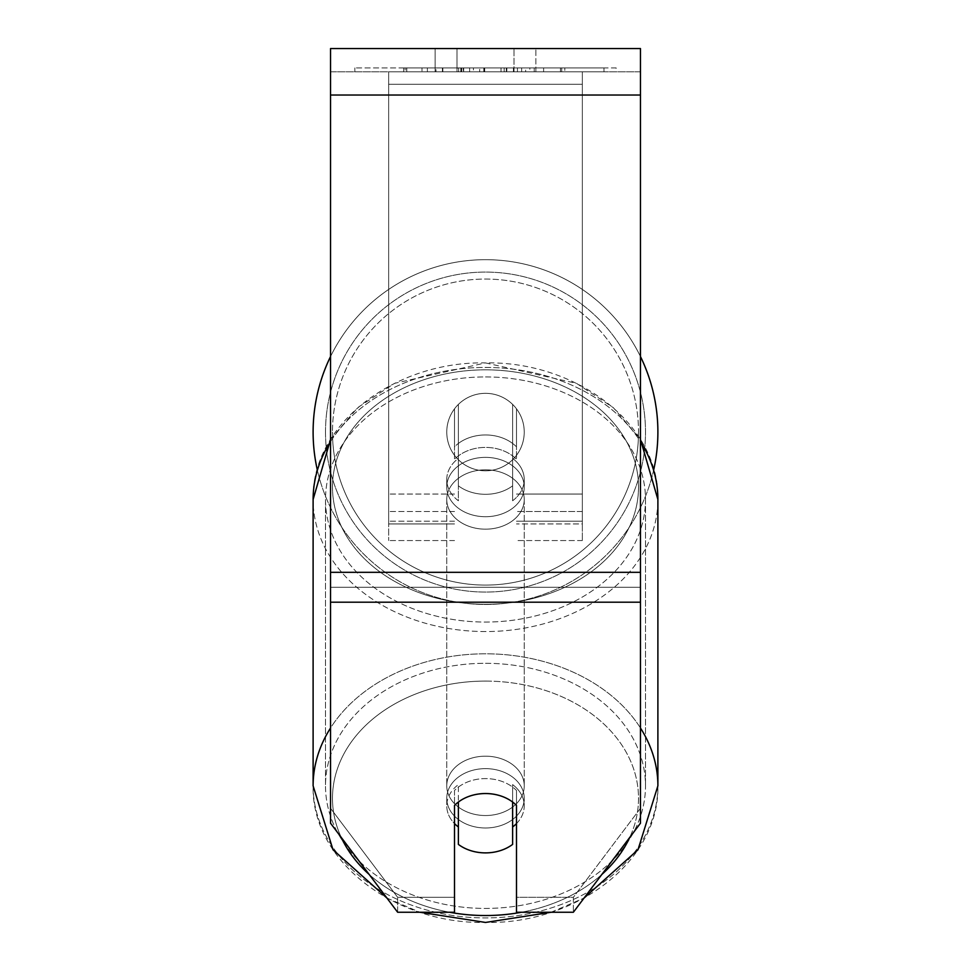 <?xml version="1.0" encoding="UTF-8"?>
<svg xmlns="http://www.w3.org/2000/svg" width="971" height="971" viewBox="0 0 971 971"><rect width="100%" height="100%" fill="white"/><g stroke="black" fill="none" stroke-linecap="round" stroke-linejoin="round"><path stroke-width="0.73" stroke-dasharray="4.86 3.64" d="M516.487 446.83L516.487 408.827A38.743 38.743 0 0 0 454.513 408.827L454.513 459.283A38.743 29.676 180 0 1 485.5 447.413A38.743 29.676 180 0 1 516.487 459.283L516.487 408.827A38.743 38.743 0 0 0 454.513 408.827L454.513 446.83A38.743 29.676 180 0 1 485.5 434.959A38.743 29.676 180 0 1 516.487 446.83L516.487 408.827A38.743 38.743 0 0 0 454.513 408.827L454.513 459.283A38.743 29.676 0 0 1 485.5 447.413A38.743 29.676 0 0 1 516.487 459.283L516.487 408.827A38.743 38.743 0 0 0 454.513 408.827L454.513 446.83A38.743 29.676 0 0 1 485.5 434.959A38.743 29.676 0 0 1 516.487 446.83M388.655 523.939L388.655 71.793L388.655 540.544L388.655 71.793L388.655 523.939L454.513 523.939L388.655 523.939M582.345 511.486L582.345 71.793L582.345 540.544L582.345 71.793L388.655 71.793L582.345 71.793L388.655 71.793L582.345 71.793L582.345 523.939L516.487 523.939L582.345 523.939L582.345 84.246L388.655 84.246L582.345 84.246L582.345 71.793L388.655 71.793L582.345 71.793L582.345 494.057L516.487 494.057L582.345 494.057L516.487 494.057L582.345 494.057L582.345 521.172L516.487 521.172L582.345 521.172L582.345 511.486L516.487 511.486L582.345 511.486M485.5 827.984A38.743 29.676 0 0 1 446.757 798.308A38.743 29.676 0 0 1 485.5 768.631A38.743 29.676 0 0 1 524.243 798.308A38.743 29.676 0 0 1 485.5 827.984A38.743 29.676 180 0 1 446.757 798.308A38.743 29.676 180 0 1 485.5 768.631A38.743 29.676 180 0 1 524.243 798.308A38.743 29.676 180 0 1 485.5 827.984M516.487 823.59A38.743 29.676 0 0 0 524.243 805.784L524.243 798.308L524.243 805.784A38.743 29.676 180 0 1 512.615 826.976L512.615 784.592A38.743 29.676 180 0 1 524.243 805.784A38.743 29.676 0 0 0 512.615 784.592L512.615 844.406A38.743 29.676 180 0 1 485.5 852.89A38.743 29.676 180 0 1 458.385 844.406L458.385 784.592A38.743 29.676 0 0 0 446.757 805.784A38.743 29.676 180 0 1 458.385 784.592L458.385 826.976A38.743 29.676 180 0 1 446.757 805.784A38.743 29.676 0 0 0 454.513 823.59M485.5 494.312A38.743 29.676 0 0 1 458.385 485.828L458.385 500.769A38.743 29.676 0 0 1 446.757 479.577A38.743 29.676 0 0 1 458.385 458.385L458.385 443.444A38.743 29.676 0 0 1 485.5 434.959A38.743 29.676 0 0 1 512.615 443.444L512.615 458.385A38.743 29.676 0 0 1 524.243 479.577A38.743 29.676 0 0 1 512.615 500.769L512.615 485.828A38.743 29.676 0 0 1 485.5 494.312A38.743 29.676 180 0 1 458.385 485.828L458.385 443.444A38.743 29.676 180 0 1 485.5 434.959A38.743 29.676 180 0 1 512.615 443.444L512.615 485.828A38.743 29.676 180 0 1 485.5 494.312M485.5 516.718A38.743 29.676 0 0 1 446.757 487.041A38.743 29.676 0 0 1 485.5 457.365A38.743 29.676 0 0 1 524.243 487.041A38.743 29.676 0 0 1 485.5 516.718A38.743 29.676 180 0 1 446.757 487.041A38.743 29.676 180 0 1 485.5 457.365A38.743 29.676 180 0 1 524.243 487.041A38.743 29.676 180 0 1 485.5 516.718M512.615 458.385L512.615 500.769A38.743 29.676 180 0 0 524.243 479.577L524.243 487.041L524.243 479.577A38.743 29.676 180 0 0 512.615 458.385L512.615 500.769L512.615 458.385M485.5 529.171A38.743 29.676 0 0 1 446.757 499.495A38.743 29.676 0 0 1 485.5 469.818A38.743 29.676 0 0 1 524.243 499.495A38.743 29.676 0 0 1 485.5 529.171A38.743 29.676 180 0 1 446.757 499.495A38.743 29.676 180 0 1 485.5 469.818A38.743 29.676 180 0 1 524.243 499.495A38.743 29.676 180 0 1 485.5 529.171M485.5 815.531A38.743 29.676 0 0 1 446.757 785.855A38.743 29.676 0 0 1 485.5 756.178A38.743 29.676 0 0 1 524.243 785.855A38.743 29.676 0 0 1 485.5 815.531A38.743 29.676 180 0 1 446.757 785.855A38.743 29.676 180 0 1 485.5 756.178A38.743 29.676 180 0 1 524.243 785.855A38.743 29.676 180 0 1 485.5 815.531M485.5 663.302A159.997 122.564 0 0 1 645.497 785.855A159.997 122.564 0 0 1 485.5 908.419A159.997 122.564 0 0 1 325.503 785.855A159.997 122.564 0 0 1 485.5 663.302A159.997 122.564 180 0 1 645.497 785.855A159.997 122.564 180 0 1 485.5 908.419A159.997 122.564 180 0 1 325.503 785.855A159.997 122.564 180 0 1 485.5 663.302M485.5 376.93A159.997 122.564 0 0 1 645.497 499.495A159.997 122.564 0 0 1 485.5 622.059A159.997 122.564 0 0 1 325.503 499.495A159.997 122.564 0 0 1 485.5 376.93A159.997 122.564 180 0 1 645.497 499.495A159.997 122.564 180 0 1 485.5 622.059A159.997 122.564 180 0 1 325.503 499.495A159.997 122.564 180 0 1 485.5 376.93M616.16 67.921L354.84 67.921L616.16 67.921L616.16 71.793L354.84 71.793L616.16 71.793M354.84 67.921L354.84 71.793M456.989 71.793L456.989 48.55L435.142 48.55L535.858 48.55L456.989 48.55L456.989 71.793L435.142 71.793L435.142 48.55L435.142 71.793L535.858 71.793L456.989 71.793L514.011 71.793L456.989 71.793L456.989 48.55L456.989 71.793M640.459 95.037L640.459 823.214L573.363 912.242L516.487 912.242L516.487 897.301L573.363 897.301L573.363 912.242L573.363 897.301L640.459 808.273L640.459 823.214L640.459 587.261L640.459 808.273L573.363 897.301L516.487 897.301L516.487 790.467L516.487 912.242L516.487 790.467A38.743 29.676 0 0 0 485.5 778.596A38.743 29.676 0 0 0 454.513 790.467L454.513 897.301L397.637 897.301L330.541 808.273L330.541 823.214L330.541 48.55L330.541 71.793L330.541 48.55L640.459 48.55L640.459 71.793L330.541 71.793L330.541 95.037L330.541 71.793L640.459 71.793L640.459 48.55L640.459 572.32L640.459 95.037L330.541 95.037L330.541 572.32L330.541 95.037L640.459 95.037L330.541 95.037M458.385 826.976L458.385 802.022A38.743 29.676 180 0 1 485.5 793.538A38.743 29.676 180 0 1 516.487 805.408L516.487 790.467A38.743 29.676 180 0 0 454.513 790.467L454.513 912.242L397.637 912.242L397.637 897.301L397.637 912.242L330.541 823.214L330.541 587.261L330.541 808.273L397.637 897.301L454.513 897.301L454.513 912.242L454.513 805.408A38.743 29.676 180 0 1 485.5 793.538A38.743 29.676 180 0 1 512.615 802.022L512.615 826.976M473.411 71.793L561.736 71.793L473.411 71.793L473.411 67.921L406.776 67.921L406.776 71.793L561.736 71.793L406.631 71.793L561.736 71.793L406.776 71.793L406.776 67.921L517.458 67.921L517.458 71.793L517.458 67.921L561.736 67.921L561.736 71.793L561.736 67.921L406.631 67.921L406.631 71.793L406.631 67.921L561.736 67.921L561.736 71.793L561.736 67.921L534.232 67.921L534.232 71.793L534.232 67.921L561.736 67.921L561.736 71.793L561.736 67.921L406.776 67.921L406.776 71.793L406.776 67.921L561.736 67.921L473.411 67.921M514.011 71.793L535.858 71.793L514.011 71.793L514.011 48.55L514.011 71.793M543.614 71.793L427.386 71.793L603.998 71.793L543.614 71.793L543.614 67.921L543.614 71.793L543.614 67.921L427.386 67.921L427.386 71.793L427.386 67.921L427.386 71.793L427.386 67.921L543.614 67.921L543.614 71.793L543.614 67.921L603.998 67.921L603.998 71.793L603.998 67.921L427.386 67.921L543.614 67.921L543.614 71.793L543.614 67.921L603.998 67.921L543.614 67.921L543.614 71.793M529.863 71.793L403.669 71.793L529.863 71.793L529.863 67.921L564.831 67.921L564.831 71.793M330.541 587.261L330.541 602.202L330.541 572.32L330.541 587.261L640.459 587.261L330.541 587.261M454.513 790.467L454.513 805.408L454.513 790.467M458.166 71.793L560.425 71.793L405.15 71.793L458.166 71.793L458.166 67.921L560.425 67.921L405.15 67.921L405.15 71.793L405.15 67.921L421.997 67.921L421.997 71.793M421.997 67.921L458.166 67.921M560.425 67.921L560.425 71.793L513.404 71.793L560.425 71.793L560.425 67.921L513.404 67.921L560.425 67.921L560.425 71.793L560.425 67.921M513.404 67.921L513.404 71.793L513.404 67.921M506.292 67.921L506.292 71.793M457.244 67.921L501.012 67.921L501.012 71.793L457.244 71.793L501.012 71.793L501.012 67.921L457.244 67.921L457.244 71.793M463.228 71.793L483.813 71.793L463.228 71.793L463.228 67.921L442.861 67.921L442.861 71.793L442.861 67.921L483.813 67.921L483.813 71.793L483.813 67.921L463.228 67.921M561.736 67.921L561.736 71.793L561.736 67.921L504.18 67.921L561.736 67.921L561.736 71.793L561.736 67.921M504.18 67.921L504.18 71.793M521.67 67.921L521.67 71.793M406.776 67.921L406.776 71.793L406.776 67.921L469.648 67.921L406.776 67.921M469.648 67.921L469.648 71.793M564.831 67.921L403.669 67.921L403.669 71.793M403.669 67.921L435.991 67.921L435.991 71.793M435.991 67.921L461.007 67.921L461.007 71.793M461.007 67.921L442.861 67.921L442.861 71.793M442.861 67.921L525.651 67.921L525.651 71.793M525.651 67.921L506.838 67.921L506.838 71.793M506.838 67.921L529.863 67.921M461.274 71.793L442.412 71.793L479.686 71.793L461.274 71.793L461.274 67.921L442.412 67.921L479.686 67.921L479.686 71.793L479.686 67.921L461.274 67.921M442.412 67.921L442.412 71.793L442.412 67.921M458.385 500.769A38.743 29.676 180 0 1 446.757 479.577A38.743 29.676 180 0 1 458.385 458.385L458.385 500.769M313.111 432.071A172.389 172.389 0 0 0 485.5 604.46A172.389 172.389 0 0 0 657.889 432.071A172.389 172.389 0 0 0 485.5 259.682A172.389 172.389 0 0 0 313.111 432.071A172.389 172.389 0 0 1 485.5 259.682A172.389 172.389 0 0 1 657.889 432.071M653.75 469.624A172.389 172.389 0 0 1 317.25 469.624M524.243 432.071A38.743 38.743 0 0 1 485.5 470.814A38.743 38.743 0 0 1 458.385 404.409A38.743 38.743 0 0 1 512.615 404.409L512.615 459.732A38.743 38.743 0 0 1 446.757 432.071A38.743 38.743 0 0 1 485.5 393.328A38.743 38.743 0 0 1 512.615 459.732A38.743 38.743 0 0 1 446.757 432.071A38.743 38.743 0 0 1 485.5 393.328A38.743 38.743 0 0 1 524.243 432.071A38.743 38.743 0 0 1 485.5 470.814A38.743 38.743 0 0 1 458.385 404.409A38.743 38.743 0 0 1 524.243 432.071A38.743 38.743 0 0 1 512.615 459.732L512.615 404.409A38.743 38.743 0 0 1 485.5 470.814A38.743 38.743 0 0 1 446.757 432.071A38.743 38.743 0 0 1 485.5 393.328A38.743 38.743 0 0 1 524.243 432.071A38.743 38.743 0 0 1 485.5 470.814A38.743 38.743 0 0 1 446.757 432.071A38.743 38.743 0 0 1 485.5 393.328A38.743 38.743 0 0 1 524.243 432.071M458.385 459.732L458.385 404.409L458.385 459.732M512.615 404.409L512.615 459.732L512.615 404.409M330.541 356.527A172.389 172.389 0 0 1 640.459 356.527A172.389 172.389 0 0 0 330.541 356.527M325.503 432.071A159.997 159.997 0 0 1 485.5 272.074A159.997 159.997 0 0 1 645.497 432.071A159.997 159.997 0 0 1 485.5 592.067A159.997 159.997 0 0 1 325.503 432.071A159.997 159.997 0 0 1 485.5 272.074A159.997 159.997 0 0 1 645.497 432.071A159.997 159.997 0 0 1 485.5 592.067A159.997 159.997 0 0 1 325.503 432.071M454.513 494.057L388.655 494.057L454.513 494.057M454.513 511.486L388.655 511.486L454.513 511.486M640.459 727.995A172.389 132.056 180 0 0 485.5 653.799A172.389 132.056 180 0 0 330.541 727.995M313.111 785.855A172.389 132.056 180 0 0 485.5 917.923A172.389 132.056 180 0 0 657.889 785.855A172.389 132.056 0 0 0 485.5 653.799A172.389 132.056 0 0 0 313.111 785.855A172.389 132.056 0 0 0 485.5 917.923A172.389 132.056 0 0 0 657.889 785.855C659.637 861.338 575.888 924.307 485.5 922.45C395.112 924.307 311.363 861.338 313.111 785.855L313.111 499.495A172.389 132.056 180 0 1 485.5 367.439A172.389 132.056 0 0 1 640.459 441.623M449.5 912.242A153.017 117.224 0 0 1 369.174 874.47M341.246 837.403A153.017 117.224 0 0 1 485.5 681.084A153.017 117.224 0 0 1 629.754 837.403M485.5 631.551A172.389 132.056 0 0 1 313.111 499.495A172.389 132.056 180 0 0 485.5 631.551A172.389 132.056 0 0 0 657.889 499.495A172.389 132.056 180 0 1 485.5 631.551M330.541 441.623A172.389 132.056 0 0 1 485.5 367.439A172.389 132.056 180 0 1 657.889 499.495C659.637 424.011 575.888 361.042 485.5 362.911L576.458 383.339L613.32 407.65L640.459 439.438M485.5 369.83A153.017 117.224 180 0 0 332.483 487.041A153.017 117.224 180 0 0 485.5 604.265A153.017 117.224 180 0 0 638.517 487.041A153.017 117.224 180 0 0 485.5 369.83A153.017 117.224 0 0 0 332.483 487.041A153.017 117.224 0 0 0 485.5 604.265A153.017 117.224 0 0 0 638.517 487.041A153.017 117.224 0 0 0 485.5 369.83M601.826 874.47A153.017 117.224 0 0 1 521.5 912.242M640.459 572.32L330.541 572.32M640.459 602.202L330.541 602.202M458.603 67.921L458.603 71.793M463.665 67.921L463.665 71.793M461.674 67.921L461.674 71.793M461.237 67.921L461.237 71.793M484.699 67.921L484.699 71.793M484.262 67.921L484.262 71.793L484.262 67.921M483.813 67.921L483.813 71.793M460.824 67.921L460.824 71.793M485.5 681.084A153.017 117.224 180 0 1 638.517 798.308A153.017 117.224 180 0 1 485.5 915.532A153.017 117.224 180 0 1 332.483 798.308A153.017 117.224 180 0 1 485.5 681.084M638.517 432.071A153.017 153.017 0 0 1 485.5 585.088A153.017 153.017 0 0 1 332.483 432.071A153.017 153.017 0 0 0 485.5 585.088A153.017 153.017 0 0 0 638.517 432.071A153.017 153.017 0 0 0 485.5 279.053A153.017 153.017 0 0 0 332.483 432.071A153.017 153.017 0 0 1 485.5 279.053A153.017 153.017 0 0 1 638.517 432.071M454.513 540.544L388.655 540.544L454.513 540.544M454.513 521.172L388.655 521.172L454.513 521.172M582.345 540.544L516.487 540.544L582.345 540.544M386.968 898.078L419.897 912.242M330.541 439.438L357.68 407.65L394.542 383.339L485.5 362.911C395.112 361.042 311.363 424.011 313.111 499.495M446.757 798.308L446.757 805.784L446.757 798.308M446.757 479.577L446.757 487.041L446.757 479.577M551.103 912.242L584.032 898.078M446.757 499.495L446.757 785.855L446.757 499.495M645.497 499.495L645.497 785.855L645.497 499.495M325.503 499.495L325.503 785.855L325.503 499.495M524.243 499.495L524.243 785.855L524.243 499.495M535.858 71.793L535.858 48.55L535.858 71.793M657.889 499.495L657.889 785.855"/><path stroke-width="1.46" d="M485.5 852.89A38.743 29.676 0 0 1 458.385 844.406L458.385 802.022A38.743 29.676 0 0 1 485.5 793.538A38.743 29.676 0 0 1 512.615 802.022L512.615 844.406A38.743 29.676 0 0 1 485.5 852.89M458.385 826.976A38.743 29.676 0 0 1 454.513 823.59M516.487 823.59A38.743 29.676 0 0 1 512.615 826.976M640.459 602.202L640.459 48.55L330.541 48.55L330.541 823.214L397.637 912.242L454.513 912.242L454.513 805.408A38.743 29.676 0 0 1 516.487 805.408L516.487 912.242L573.363 912.242L640.459 823.214L640.459 602.202L330.541 602.202M657.889 432.071A172.389 172.389 0 0 0 640.459 356.527A172.389 172.389 0 0 1 653.75 469.624M317.25 469.624A172.389 172.389 0 0 1 330.541 356.527A172.389 172.389 0 0 0 313.111 432.071M330.541 727.995A172.389 132.056 180 0 0 313.111 785.855L333.017 849.783L386.968 898.078M521.5 912.242A153.017 117.224 0 0 1 485.5 915.532A153.017 117.224 0 0 1 449.5 912.242M369.174 874.47A153.017 117.224 0 0 1 341.246 837.403M330.541 439.438L313.111 499.495A172.389 132.056 0 0 1 330.541 441.623M629.754 837.403A153.017 117.224 0 0 1 601.826 874.47M640.459 441.623A172.389 132.056 0 0 1 657.889 499.495L657.889 785.855A172.389 132.056 180 0 0 640.459 727.995M640.459 95.037L330.541 95.037M640.459 572.32L330.541 572.32M419.897 912.242L485.5 922.45L551.103 912.242M313.111 499.495L313.111 785.855M640.459 439.438L657.889 499.495M584.032 898.078L637.983 849.783L657.889 785.855"/></g></svg>
